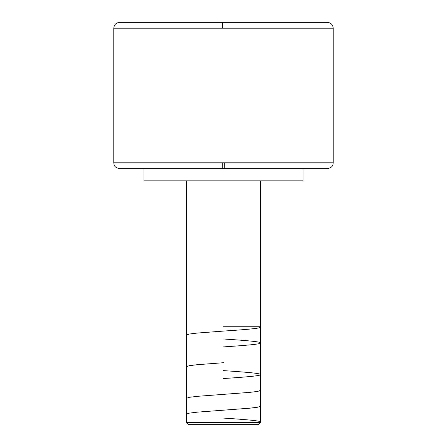 <?xml version="1.0" encoding="UTF-8"?>
<svg xmlns="http://www.w3.org/2000/svg" width="447" height="447" viewBox="0 0 447 447"><rect width="100%" height="100%" fill="white"/><g stroke="black" fill="none" stroke-linecap="round" stroke-linejoin="round"><path stroke-width="0.67" d="M224.249 162.792L224.21 168.642L327.366 168.642L222.79 168.642L222.751 162.792L333.216 162.792L333.216 28.2L222.388 28.2L222.45 22.35L327.366 22.35L119.634 22.35L222.45 22.35L222.388 28.2L113.784 28.2L113.784 162.792L333.216 162.792C332.937 164.608 333.16 167.53 327.366 168.642L119.634 168.642L222.79 168.642L222.751 162.792L113.784 162.792L113.784 28.2C114.147 24.663 116.097 22.713 119.634 22.35M186.438 422.426L188.662 424.65L258.338 424.65L260.562 422.426L186.438 422.426L260.562 422.426L260.562 180.834L260.562 422.426L258.338 424.65L188.662 424.65L186.438 422.426L186.438 180.834L186.438 422.426M303.083 180.834L303.083 168.642L303.083 180.834L143.917 180.834L303.083 180.834M143.917 168.642L143.917 180.834L143.917 168.642M333.216 162.792L333.216 28.2L113.784 28.2M223.5 22.35L222.45 22.35M260.562 327.12C261.093 328.439 243.319 329.757 223.5 331.076L197.267 333.06L189.226 334.049L186.438 335.032M223.5 338.988C243.52 340.323 260.998 341.62 260.562 342.938C261.126 344.251 243.341 345.576 223.5 346.894M223.5 362.713L197.261 364.696L189.249 365.685L186.438 366.674M223.5 370.624C243.464 371.954 260.97 373.256 260.562 374.575C261.104 375.888 243.464 377.207 223.5 378.536M260.562 390.393L257.746 391.388L249.744 392.371L197.3 396.327L189.237 397.322L186.438 398.311M260.562 406.217L257.757 407.206L249.75 408.189L197.3 412.151L189.254 413.14L186.438 414.129M223.5 418.079C243.235 419.392 261.087 420.722 260.562 422.035M260.562 326.735L223.5 326.735M333.216 28.2C332.853 24.663 330.903 22.713 327.366 22.35M113.784 162.792C114.063 164.608 113.84 167.53 119.634 168.642"/></g></svg>
